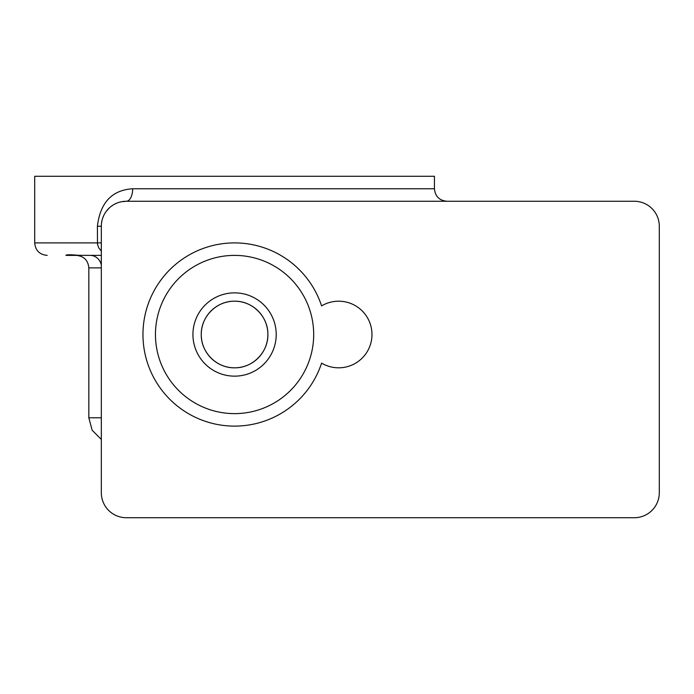 <?xml version="1.0" encoding="UTF-8"?>
<svg xmlns="http://www.w3.org/2000/svg" width="694" height="694" viewBox="0 0 694 694"><rect width="100%" height="100%" fill="white"/><g stroke="black" fill="none" stroke-linecap="round" stroke-linejoin="round"><path stroke-width="1.04" d="M66.156 255.392L79.229 255.392C71.109 254.611 66.667 254.577 65.904 255.279L101.324 255.392M101.324 492.74L101.324 226.244A24.984 24.984 0 0 1 126.308 201.26L634.316 201.26A24.984 24.984 0 0 1 659.3 226.244L659.3 492.74A24.984 24.984 0 0 1 634.316 517.724L126.308 517.724A24.984 24.984 0 0 1 101.324 492.74M101.324 251.081L98.73 247.879L97.49 244.193L97.403 226.244C100.257 202.544 112.012 190.052 132.675 188.768L434.444 188.768L434.444 176.276L34.7 176.276L34.7 242.9C35.437 250.491 39.601 254.655 47.192 255.392M321.6 363.109A33.312 33.312 0 0 0 364.09 312.977A33.312 33.312 0 0 0 321.6 305.907A91.608 91.608 0 0 0 180.64 260.458A91.608 91.608 0 0 0 180.64 408.558A91.608 91.608 0 0 0 321.6 363.109M234.572 301.196C252.512 300.858 268.231 316.585 267.884 334.508C268.231 352.431 252.512 368.158 234.572 367.82C216.632 368.158 200.913 352.431 201.26 334.508C200.913 316.585 216.632 300.858 234.572 301.196A33.312 33.312 0 0 0 205.719 351.164A33.312 33.312 0 0 0 263.425 351.164A33.312 33.312 0 0 0 234.572 301.196M234.572 255.392A79.116 79.116 0 0 0 166.057 374.066A79.116 79.116 0 0 0 303.087 374.066A79.116 79.116 0 0 0 234.572 255.392M234.572 292.868A41.64 41.64 0 0 0 198.51 355.328A41.64 41.64 0 0 0 270.634 355.328A41.64 41.64 0 0 0 234.572 292.868M90.237 255.392A12.492 11.399 -90 0 1 101.324 265.004M132.675 188.768A12.492 6.367 -90 0 1 126.308 201.26L121.658 201.694M101.48 223.494L101.923 220.813M102.651 218.22L103.614 215.799M106.173 211.453L109.366 207.879M111.179 206.361L113.096 205.042M115.109 203.915L117.225 202.969M119.42 202.232L121.398 201.746M101.324 242.9L34.7 242.9M101.324 267.884L88.832 267.884C88.095 260.293 83.931 256.129 76.34 255.392M101.324 417.788L88.832 417.788L88.832 267.884M97.403 226.244L101.324 226.244M88.832 417.788L92.181 430.28L101.324 439.423M434.444 188.768C435.181 196.359 439.345 200.523 446.936 201.26"/></g></svg>
